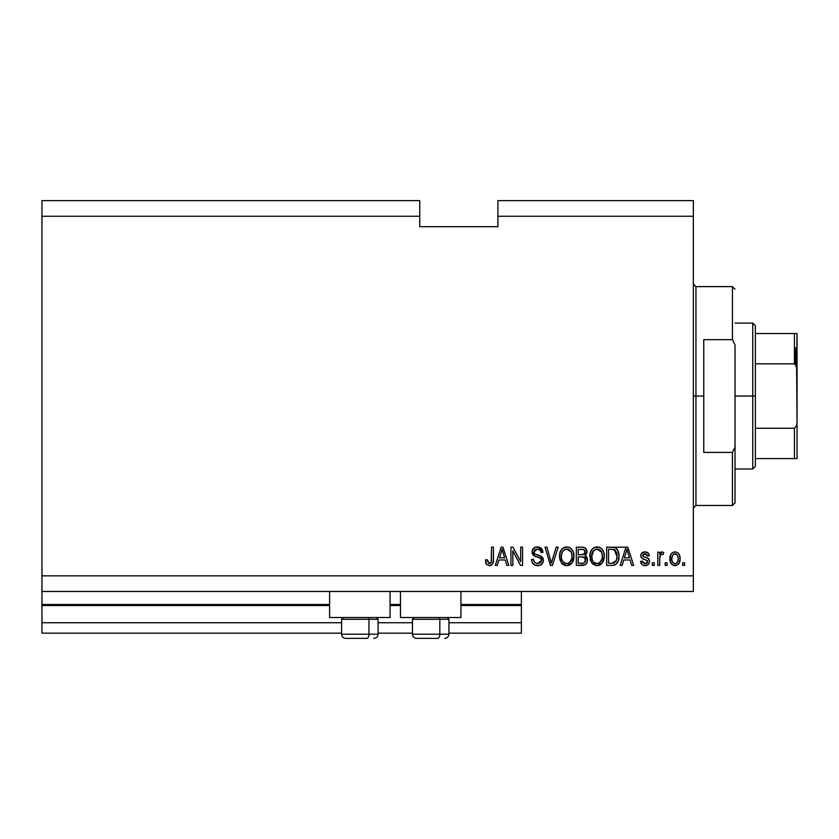 <?xml version="1.0" encoding="UTF-8"?>
<svg xmlns="http://www.w3.org/2000/svg" width="839" height="839" viewBox="0 0 839 839"><rect width="100%" height="100%" fill="white"/><g stroke="black" fill="none" stroke-linecap="round" stroke-linejoin="round"><path stroke-width="1.26" d="M521.376 633.162L448.938 633.162L521.376 633.162L521.376 622.737L448.938 622.737L521.376 622.737L521.376 605.538L460.926 605.538L521.376 605.538L521.376 633.162M412.463 633.162L378.074 633.162L412.463 633.162M341.588 633.162L41.95 633.162L341.588 633.162M412.463 622.737L378.074 622.737L412.463 622.737M341.588 622.737L41.95 622.737L41.95 633.162L41.95 622.737L341.588 622.737M400.476 605.538L390.062 605.538L400.476 605.538M329.612 605.538L41.95 605.538L41.95 622.737L41.95 604.5L329.612 604.5L41.95 604.5L41.95 605.538L329.612 605.538M521.376 604.5L521.376 605.538L521.376 604.5L460.926 604.5L521.376 604.5L521.376 591.474L521.376 604.5M400.476 604.5L390.062 604.5L400.476 604.5M41.95 591.474L41.95 604.5L41.95 591.474L693.35 591.474L41.95 591.474L41.95 575.837L693.35 575.837L693.35 216.263L497.926 216.263L497.926 226.687L419.762 226.687L419.762 200.626L41.95 200.626L419.762 200.626L419.762 216.263L41.95 216.263L419.762 216.263L419.762 226.687L497.926 226.687L497.926 216.263L693.35 216.263L693.35 200.626L497.926 200.626L693.35 200.626L693.35 575.837L41.95 575.837L41.95 591.474M329.612 617.525L329.612 591.474L329.612 617.525L390.062 617.525L390.062 591.474L390.062 617.525L329.612 617.525M460.926 617.525L460.926 591.474L460.926 617.525L400.476 617.525L460.926 617.525M400.476 591.474L400.476 617.525L400.476 591.474M41.95 200.626L41.95 575.837L41.95 200.626M512.849 565.413L512.849 550.898L512.849 565.413L510.951 565.413L510.951 547.175L512.975 547.175L520.673 561.711L520.673 547.175L522.561 547.175L522.561 565.413L520.537 565.413L512.849 550.898L520.537 565.413L522.561 565.413L522.561 547.175L520.673 547.175L520.673 561.711L512.975 547.175L510.951 547.175L510.951 565.413L512.849 565.413L510.951 565.413L510.951 547.175L512.975 547.175M543.399 559.991L542.455 563.451L539.834 565.35L535.261 565.266L532.482 562.99L531.559 559.487L533.457 559.256L534.422 562.036L536.981 563.451L539.813 563.126L541.449 561.071L540.589 558.323L534.265 555.942L532.387 553.813L532.398 549.933L535.313 547.227L539.498 547.269L541.931 549.063L542.938 552.387L541.04 552.618L540.022 549.996L537.075 549.073L534.527 550.195L533.961 552.471L535.177 554.285L541.774 556.687L543.41 560.337L540.599 555.984L534.527 553.824L533.929 551.978L537.39 549.073C539.655 549.157 540.872 550.342 541.04 552.618L542.938 552.387C542.665 548.926 540.798 547.101 537.327 546.934C534.076 547.059 532.314 548.727 532.041 551.936C532.346 554.789 533.992 556.467 536.96 556.949C539.425 557.127 540.945 558.271 541.512 560.4L537.83 563.514C535.156 563.347 533.698 561.931 533.457 559.256L531.559 559.487C531.79 563.357 533.824 565.413 537.663 565.654C541.155 565.549 543.074 563.777 543.41 560.337L543.378 560.892M552.146 560.41L556.194 547.175L558.166 547.175L552.419 565.413L550.468 565.413L545.014 547.175L546.965 547.175L551.338 563.284L556.194 547.175L558.166 547.175L556.194 547.175L551.338 563.284L546.965 547.175L545.014 547.175L550.468 565.413L552.419 565.413L550.468 565.413L545.014 547.175L546.965 547.175L550.835 561.239M566.745 565.654L562.403 563.986L559.949 559.812L559.844 553.184L561.606 549.398L564.28 547.395L568.391 547.133L571.422 548.895L573.415 552.345L573.939 557.18L572.985 561.375L570.447 564.521L566.745 565.654L572.104 562.864L573.96 556.309C574.096 551.013 571.695 547.888 566.755 546.934C561.711 547.909 559.298 551.108 559.519 556.53L561.364 562.791L566.745 565.654M597.064 565.654L592.722 563.986L590.268 559.812L590.163 553.184L591.925 549.398L594.599 547.395L598.71 547.133L601.741 548.895L603.734 552.345L604.258 557.18L603.304 561.375L600.766 564.521L597.064 565.654L602.423 562.864L604.279 556.309C604.416 551.013 602.014 547.888 597.074 546.934C592.03 547.909 589.618 551.108 589.838 556.53L591.684 562.791L597.064 565.654M667.057 562.812L667.057 565.413L665.159 565.413L665.159 562.812L667.057 562.812L665.159 562.812L665.159 565.413L667.057 565.413L665.159 565.413L665.159 562.812L667.057 562.812L667.057 565.413L667.057 562.812M680.083 558.648L679.045 563.357L676.203 565.507L672.689 565.056L670.445 562.319L670.309 555.607L671.724 553.216L673.801 552.052L676.161 552.052L678.206 553.205L679.517 555.156L680.083 558.648C680.24 554.831 678.541 552.586 674.986 551.915C671.389 552.597 669.69 554.894 669.9 558.784C669.7 562.654 671.399 564.951 674.986 565.654C678.636 564.93 680.335 562.602 680.083 558.648L680.083 558.648M489.829 565.622L486.463 564.364L485.372 559.97L487.27 559.728L488.518 563.305L490.007 563.43L491.172 562.434L491.528 547.175L493.426 547.175L493.301 561.648L492.147 564.521L489.305 565.654C492.42 565.035 493.793 563 493.426 559.55L493.426 547.175L491.528 547.175L491.287 562.14L489.389 563.514L487.27 559.728L485.372 559.97L486.295 564.123M622.129 565.413L623.723 559.97L622.129 565.413L620.157 565.413L625.978 547.175L627.824 547.175L633.655 565.413L631.683 565.413L630.089 559.97L623.723 559.97L630.089 559.97L631.683 565.413L633.655 565.413L627.824 547.175L625.978 547.175L620.157 565.413L622.129 565.413L620.157 565.413L625.978 547.175L627.824 547.175L633.655 565.413L631.683 565.413M649.522 561.375L648.83 563.86L646.764 565.402L643.754 565.517L641.877 564.5L640.524 561.385L642.422 561.144L643.23 563.063L645.17 563.756L646.879 563.263L647.635 561.7L647.1 560.421L642.905 558.889L641.143 557.316L640.828 554.904L641.992 552.859L645.768 551.957L648.516 553.446L649.292 555.701L647.393 555.942L646.691 554.348L645.034 553.803L643.461 554.118L642.664 555.596L643.461 556.635L648.358 558.48L649.522 561.375C649.313 558.973 647.928 557.61 645.38 557.285L643.261 556.53L642.653 555.428L645.034 553.803L647.393 555.942L649.292 555.701C648.935 553.216 647.498 551.957 644.971 551.915C642.412 551.947 641.017 553.205 640.765 555.691C641.227 558.082 642.779 559.435 645.411 559.76L647.194 560.494L647.635 561.7L645.17 563.756L642.422 561.144L640.524 561.385C640.87 564.091 642.37 565.507 645.044 565.654C647.823 565.549 649.323 564.123 649.522 561.375L649.522 561.375M654.263 562.812L654.263 565.413L652.364 565.413L652.364 562.812L654.263 562.812L652.364 562.812L652.364 565.413L654.263 565.413L652.364 565.413L652.364 562.812L654.263 562.812L654.263 565.413L654.263 562.812M659.79 557.18L659.716 565.413L657.818 565.413L657.818 552.146L659.716 552.146L659.716 554.264L661.52 551.968L663.743 552.618L663.03 554.516L661.499 554.296L660.335 555.145L659.716 558.533L660.052 555.827L661.74 554.275L663.03 554.516L663.743 552.618L661.95 551.915L659.716 554.264L659.716 552.146L657.818 552.146L657.818 565.413L659.716 565.413L657.818 565.413L657.818 552.146L659.716 552.146M684.582 562.812L684.582 565.413L682.684 565.413L682.684 562.812L684.582 562.812L682.684 562.812L682.684 565.413L684.582 565.413L682.684 565.413L682.684 562.812L684.582 562.812L684.582 565.413L684.582 562.812M612.03 565.413C616.98 564.668 619.297 561.595 618.972 556.194L618.228 561.039L615.836 564.448L612.848 565.381L606.649 565.413L606.649 547.175L613.257 547.238L615.847 548.077L618.133 551.139L618.972 556.194C619.266 552.314 617.84 549.419 614.693 547.51L606.649 547.175L606.649 565.413L612.03 565.413L606.649 565.413L606.649 547.175M587.3 558.512L587.132 562.224L585.15 564.762L576.33 565.413L576.33 547.175L582.948 547.217L585.559 548.297L586.964 552.324L584.961 555.586L586.901 557.411L587.468 560.053L584.961 555.586L586.996 551.758C586.723 548.716 585.056 547.196 581.993 547.175L576.33 547.175L576.33 565.413L581.951 565.413L576.33 565.413L576.33 547.175L581.993 547.175M497.296 565.413L498.89 559.97L497.296 565.413L495.325 565.413L501.145 547.175L502.991 547.175L508.822 565.413L506.85 565.413L505.256 559.97L498.89 559.97L505.256 559.97L506.85 565.413L508.822 565.413L502.991 547.175L501.145 547.175L495.325 565.413L497.296 565.413L495.325 565.413L501.145 547.175L502.991 547.175L508.822 565.413L506.85 565.413M693.35 591.474L693.35 575.837L693.35 591.474M497.926 200.626L497.926 216.263L497.926 200.626M486.148 563.881L485.907 563.347M485.718 562.812L485.582 562.266M485.372 559.97L487.27 559.728L487.302 560.337M487.354 560.934L487.449 561.543M490.007 563.43L490.563 563.147M490.815 562.927L491.287 562.14M491.36 561.836L491.455 561.281M491.486 560.934L491.528 559.697M491.528 547.175L493.426 547.175L493.395 560.599M490.794 565.413L492.136 564.532L493.248 561.952M493.143 562.466L492.902 563.273M491.329 565.161L489.85 565.622M486.463 564.364L489.305 565.654M626.314 551.674L626.901 549.073L629.47 557.83L624.342 557.83L626.062 552.523L624.342 557.83L629.47 557.83L626.901 549.073L626.314 551.674M627.75 552.209L627.562 551.548M644.195 565.591L643.576 565.465M640.692 562.235L641.447 563.976M640.524 561.385L642.422 561.144L642.705 562.287M644.541 563.703L646.408 563.535M647.205 562.948L647.635 561.7L647.005 560.358M647.614 561.375L645.411 559.76L647.194 560.494M644.635 559.519L644.016 559.319M641.216 557.442L643.807 559.246M641.143 557.327L640.849 556.54M641.237 553.782L642.506 552.492M643.387 552.114L642.653 552.408M646.544 552.125L647.289 552.429M647.96 552.859L648.516 553.436M648.904 554.159L649.292 555.701L647.32 555.502M645.915 553.918L646.68 554.338M645.862 553.908L643.461 554.118M642.705 555.03L642.664 555.586M643.691 556.739L642.653 555.428L643.261 556.53L642.653 555.428L643.261 556.53L645.38 557.285L643.953 556.834M644.73 557.096L645.38 557.285M646.145 557.526L646.89 557.778M647.666 558.082L648.358 558.48M648.83 563.86L648.264 564.521M648.253 564.532L647.708 564.962M647.572 565.046L645.485 565.633M642.517 561.669L642.422 561.144M662.191 551.926L663.743 552.618L663.03 554.516L661.268 554.359M660.167 555.481L659.79 557.169M659.716 565.413L659.716 558.533M660.052 555.827L661.478 554.306M671.745 564.332L670.99 563.42M670.455 562.34L670.12 561.165M670.109 561.144L669.952 559.991M670.309 555.607L670.969 554.149M674.682 551.926L675.29 551.926M675.605 551.947L676.559 552.167M679.517 555.166L679.852 556.278M679.863 556.341L680.03 557.442M680.041 559.854L680.072 559.256M679.024 563.389L678.3 564.301M676.643 565.371L675.626 565.612M669.9 558.784L669.91 559.382M673.507 554.254L672.385 555.575L671.787 558.774C671.567 556.142 672.616 554.485 674.944 553.803C677.325 554.443 678.405 556.1 678.185 558.774L677.797 556.068M678.059 560.452L678.185 558.774C678.405 561.406 677.356 563.063 675.038 563.756L676.339 563.389M672.826 562.654L671.913 560.431L672.784 562.612M672.868 562.707L675.038 563.756C672.647 563.116 671.567 561.448 671.787 558.774L672.008 560.892M676.989 554.726L674.021 553.981M677.881 556.309L677.178 554.946M677.566 555.544L676.15 554.076M675.846 563.619L677.597 561.973L678.185 559.183M677.262 562.518L677.587 561.983M613.257 547.238L625.6 547.175M613.456 547.259L613.98 547.332M615.857 548.087L616.822 548.958M617.085 549.283L617.556 549.965M618.794 553.646L618.93 554.862M618.962 555.554L618.951 557.012M618.668 559.456L618.479 560.242M618.427 560.431L618.228 561.018M617.095 563.21L615.648 564.574M615.805 564.469L614.494 565.077M614.463 565.087L613.666 565.276M613.55 565.297L612.879 565.381M616.424 552.062L617.053 555.24L615.448 550.489L611.746 549.304L614.326 549.671L617.064 556.739L617.053 555.24L616.686 559.561M613.571 563.116L616.35 560.62L611.799 563.284L614.2 562.927M608.548 563.284L608.548 549.304L611.746 549.304L608.548 549.304L608.548 563.284L611.799 563.284L608.548 563.284M615.658 561.857L616.938 558.292M616.822 558.994L617.074 555.701M612.9 563.221L613.456 563.137M590.53 560.609L590.268 559.833M589.911 554.81L590.163 553.205M591.464 550.006L591.935 549.398M593.834 547.773L594.599 547.395M595.407 547.133L596.235 546.986M597.483 546.955L598.155 547.018M598.71 547.143L599.518 547.406L598.71 547.133M601.049 548.286L601.731 548.884M602.643 550.038L603.105 550.824M603.493 551.674L603.713 552.282M603.734 552.345L603.304 551.244M604.09 553.834L604.195 554.652M604.269 555.47L604.195 554.663M604.059 558.91L603.881 559.749M603.755 560.169L603.314 561.354M600.734 564.542L599.466 565.224M599.319 565.276L598.668 565.465M598.585 565.486L597.966 565.591M592.712 563.976L596.665 565.633M596.141 565.591L595.533 565.486M603.881 559.739L604.059 558.9M601.804 548.968L600.242 547.752M597.441 549.084L598.511 549.283L595.795 549.22L593.582 550.52L595.795 549.22M601.269 551.496L598.511 549.283L600.357 550.374M593.655 550.447L591.726 556.561C591.443 552.356 593.225 549.86 597.085 549.073L601.594 552.135L602.392 556.257C602.601 560.337 600.818 562.759 597.043 563.514L599.466 562.875L602.161 558.774L601.248 561.123L602.171 558.711M595.826 563.368L594.19 562.57L597.043 563.514C593.383 562.812 591.61 560.494 591.726 556.561L592.355 560.158L591.736 555.911L592.533 552.031M592.103 553.258L592.324 552.544L592.103 553.258M602.066 553.52L600.85 550.898M602.161 558.774L602.287 554.673L601.437 551.81M602.266 554.548L602.098 553.635M598.291 563.368L598.878 563.168M592.344 560.137L593.645 562.099M593.708 562.151L592.932 561.239M582.497 547.185L583.892 547.385M585.685 548.423L586.167 549.031M586.639 549.902L586.996 551.758M586.881 552.828L585.454 555.219M585.58 555.911L586.104 556.32M586.639 556.96L587.342 558.701M581.951 565.413C585.475 565.381 587.31 563.598 587.468 560.053M587.384 561.165L587.027 562.508M586.671 563.231L585.171 564.752M583.053 565.36L582.518 565.402M585.171 561.878L584.972 558.04L581.721 556.886C584.08 556.729 585.37 557.788 585.57 560.074C585.37 557.788 584.08 556.729 581.721 556.886L578.228 556.886L581.721 556.886M585.486 560.987L583.829 563.053L585.182 561.857M581.574 554.757L583.441 554.579L585.098 552.062L583.441 554.579L578.228 554.757L578.228 549.304L581.333 549.304C583.587 549.021 584.846 549.933 585.098 552.062L583.986 549.713L578.228 549.304L578.228 554.757L583.892 554.39M583.032 549.398L582.151 549.325M585.014 552.88L584.856 550.73M578.228 563.284L578.228 556.886L578.228 563.284L583.829 563.053L578.228 563.284M583.157 563.21L581.993 563.284M583.441 554.579L584.72 553.625L585.098 552.062M582.004 549.314L581.333 549.304M560.211 560.62L559.938 559.802M559.54 557.369L559.613 558.187M559.592 554.81L559.844 553.216M560.337 551.569L561.585 549.43M562.151 548.8L564.28 547.395M565.077 547.143L565.916 546.986M568.391 547.143L569.178 547.395M569.922 547.752L571.411 548.884M572.334 550.048L572.764 550.793M573.949 555.481L573.939 557.18M573.74 558.91L573.572 559.697M573.436 560.169L572.806 561.731M571.128 563.965L569.146 565.224M568.999 565.276L568.36 565.465M568.265 565.486L567.646 565.591M565.822 565.591L565.213 565.486M565.161 565.476L562.424 564.007M561.847 563.409L561.364 562.791M562.403 563.986L563.682 564.92M573.603 553.027L572.303 550.006M571.485 548.968L570.751 548.297M567.122 549.084L568.192 549.283L565.476 549.22L563.263 550.52L564.28 549.713M570.95 551.496L568.192 549.283L570.038 550.374M561.742 553.425L561.406 556.561C561.123 552.356 562.906 549.86 566.765 549.073L571.275 552.135L572.072 556.257C572.282 560.337 570.499 562.759 566.724 563.514L569.146 562.875L571.841 558.774L570.929 561.123L571.852 558.711M566.115 563.483L565.517 563.368M562.036 560.158L563.326 562.099M562.214 552.031L561.522 554.621M565.444 549.23L564.857 549.43M563.336 550.447L561.794 553.216M571.747 553.52L570.53 550.898M571.841 558.774L571.967 554.673L571.118 551.81M571.946 554.548L571.779 553.635M567.972 563.368L568.559 563.168M567.353 563.483L566.724 563.514C563.063 562.812 561.291 560.494 561.406 556.561L561.459 555.271M563.389 562.151L562.612 561.239M552.419 565.413L558.166 547.175L552.419 565.413M550.94 561.637L550.615 560.41M535.23 565.245L534.401 564.867M533.226 563.955L532.513 563.042M531.674 560.746L531.601 560.095M531.559 559.487L533.457 559.256L533.573 560.095M533.982 561.354L534.412 562.015M535.387 562.864L534.789 562.424M536.981 563.451L537.83 563.514M541.008 562.12L540.515 562.675M541.449 561.071L541.512 560.4M541.113 558.9L540.589 558.323M540.337 558.145L538.46 557.379M534.684 556.163L532.062 551.422M534.38 547.647L535.093 547.301M538.428 547.007L542.896 551.842M542.938 552.387L541.04 552.618L540.945 551.915L541.04 552.618M538.806 549.272L538.114 549.115M538.082 549.115L536.383 549.157M535.387 549.482L534.684 550.006M534.527 550.195L534.191 550.73L534.527 550.195M533.961 552.471L533.992 551.359M533.929 551.978L534.831 554.086M535.576 554.474L536.383 554.757M536.991 554.936L535.901 554.6M538.25 555.25L539.026 555.449M541.658 556.603L542.686 557.694M542.707 557.725L542.99 558.25M543.043 558.375L543.242 558.963M543.305 561.448L541.889 564.133M541.721 564.29L540.872 564.899M534.317 564.815L535.261 565.266M542.539 550.237L541.365 548.402M532.66 549.377L532.398 549.933M532.125 552.891L533.489 555.376M520.673 547.175L522.561 547.175L522.561 565.413L520.537 565.413M501.481 551.674L502.079 549.073L504.638 557.83L499.509 557.83L501.229 552.523L499.509 557.83L504.638 557.83L502.561 550.961M502.928 552.209L502.729 551.548M502.079 549.073L501.712 550.814M627.132 550.017L626.901 549.073M675.353 553.834L674.535 553.834M671.819 557.956L671.819 559.603M673.476 563.263L674.22 563.63M674.619 563.724L675.447 563.724M616.99 557.872L617.064 556.739M616.98 554.306L616.749 553.027M615.113 550.164L614.022 549.555M613.708 549.472L611.746 549.304M597.085 549.073L596.435 549.105M593.582 550.52L592.795 551.538M596.435 563.483L597.672 563.483M599.466 562.875L601.248 561.123M602.339 557.516L602.287 554.673M566.765 549.073L566.115 549.105M563.263 550.52L562.476 551.538M569.146 562.875L570.929 561.123M572.02 557.516L571.967 554.673M345.836 638.374L366.863 638.374A4.174 2.087 -90 0 0 368.95 634.2L368.95 619.297L368.069 617.525L368.95 619.297L341.588 619.297L368.95 619.297L368.95 634.2L341.693 634.2M343.361 617.525L341.588 619.297L341.588 634.2C341.851 636.728 343.235 638.112 345.762 638.374C343.235 638.112 341.851 636.728 341.588 634.2L378.074 634.2C377.823 636.728 376.428 638.112 373.9 638.374L373.827 638.374M373.9 638.374C376.428 638.112 377.823 636.728 378.074 634.2L378.074 619.297L368.95 619.297L378.074 619.297L376.302 617.525M346.507 638.374L366.863 638.374A4.174 2.087 90 0 0 368.95 634.2L377.98 634.2M416.71 638.374L437.738 638.374A4.174 2.087 -90 0 0 439.825 634.2L439.825 619.297L438.933 617.525L439.825 619.297L412.463 619.297L439.825 619.297L439.825 634.2L412.557 634.2M414.235 617.525L412.463 619.297L412.463 634.2C412.715 636.728 414.109 638.112 416.637 638.374C414.109 638.112 412.715 636.728 412.463 634.2L448.938 634.2L448.938 619.297L439.825 619.297L448.938 619.297L447.177 617.525M417.382 638.374L437.738 638.374A4.174 2.087 90 0 0 439.825 634.2L448.844 634.2M693.35 284.012L695.951 286.613L695.951 396.05L703.774 396.05L703.774 339.68L732.437 339.68L735.037 344.923L735.037 447.177L732.437 452.42L732.437 505.487L732.437 452.42L703.774 452.42L703.774 396.05L695.951 396.05L695.951 286.613L695.951 396.05L693.35 396.05L695.951 396.05L695.951 505.487L693.35 508.088M732.437 339.68L732.437 286.613L732.437 339.68L735.037 344.923L735.037 502.876L735.037 447.177L732.437 452.42L703.774 452.42L703.774 339.68L732.437 339.68M695.951 396.05L695.951 505.487L695.951 396.05M795.487 347.849L795.487 364.294L795.487 347.849M794.449 458.587L755.362 458.587L755.362 396.05L752.751 396.05L752.751 469.001L752.751 396.05L735.037 396.05L752.751 396.05L752.751 323.088L752.751 396.05L755.362 396.05L755.362 466.4L755.362 458.587L797.05 458.587L797.05 422.101L796.61 425.656L794.449 428.278L755.362 428.278L794.449 428.278L794.449 458.587L794.449 428.278L796.61 425.656L797.05 422.101L797.05 458.587L795.288 458.587L796.61 458.587M794.449 363.822L755.362 363.822L755.362 396.05L755.362 325.7L755.362 363.822L794.449 363.822L796.61 366.433L797.05 422.101L797.05 333.513L755.362 333.513L794.449 333.513L794.449 363.822L794.449 333.513L797.029 333.513L796.651 366.57M795.288 364.126L797.029 369.097L795.288 364.126M448.938 634.2C448.687 636.728 447.302 638.112 444.775 638.374C447.302 638.112 448.687 636.728 448.938 634.2M735.037 502.876L732.437 505.487L695.951 505.487M695.951 286.613L732.437 286.613L735.037 289.224M755.362 466.4L752.751 469.001L735.037 469.001M735.037 323.088L752.751 323.088L755.362 325.7"/></g></svg>

